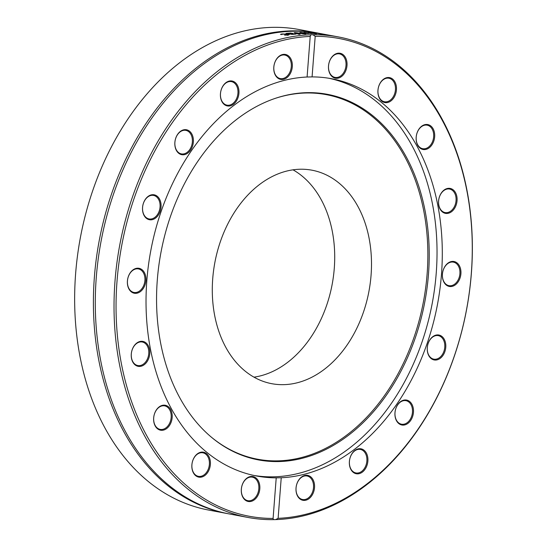 <?xml version="1.0" encoding="UTF-8"?>
<svg xmlns="http://www.w3.org/2000/svg" width="547" height="547" viewBox="0 0 547 547"><rect width="100%" height="100%" fill="white"/><g stroke="black" fill="none" stroke-linecap="round" stroke-linejoin="round"><path stroke-width="0.82" d="M227.361 513.578L208.612 510.05A244.475 176.394 -79.3 0 1 77.544 255.36A244.475 176.394 -79.3 0 1 272.468 27.35A244.475 176.394 -79.3 0 1 299.011 29.524L317.752 33.052A244.475 176.394 100.7 0 0 291.209 30.878A244.475 176.394 100.7 0 0 94.378 277.151A244.475 176.394 100.7 0 0 227.361 513.578A244.475 176.394 100.7 0 0 228.304 513.749M318.703 33.23A244.475 176.394 100.7 0 0 317.752 33.052M310.73 34.789L312.966 34.741L315.202 36.328L312.077 76.901L307.093 77.011L310.211 36.43L310.73 34.789A244.475 176.394 100.7 0 0 116.826 263.524A244.475 176.394 100.7 0 0 247.996 517.455A244.475 176.394 100.7 0 0 273.418 519.65L273.124 518.426A243.053 175.368 -79.3 0 1 117.024 281.192A243.053 175.368 -79.3 0 1 310.211 36.43L310.217 35.999M273.069 518.754L276.221 477.804M304.371 33.353L305.171 33.552A244.475 176.394 100.7 0 0 304.111 33.579L299.872 32.444A244.475 176.394 -79.3 0 1 300.843 32.43L306.853 33.264L303.879 32.43A244.475 176.394 -79.3 0 1 304.836 32.444L312.248 33.579A244.475 176.394 100.7 0 0 311.161 33.552L305.554 32.683L308.59 33.517A244.475 176.394 100.7 0 0 307.722 33.517L301.698 32.683L304.371 33.353M315.202 36.328A243.053 175.368 -79.3 0 1 471.302 273.562A243.053 175.368 -79.3 0 1 278.115 518.324L275.661 519.602A244.475 176.394 100.7 0 0 469.558 290.86A244.475 176.394 100.7 0 0 338.395 36.929L319.646 33.408A244.475 176.394 100.7 0 0 293.103 31.234A244.475 176.394 100.7 0 0 96.272 277.507A244.475 176.394 100.7 0 0 229.248 513.934L247.996 517.455M338.395 36.929A244.475 176.394 100.7 0 0 312.966 34.741M275.661 519.602L273.418 519.65M300.132 34.263A244.475 176.394 100.7 0 0 299.004 34.358L294.115 32.683A244.475 176.394 -79.3 0 1 295.312 32.615L305.937 33.948A244.475 176.394 100.7 0 0 304.747 33.996L295.995 32.895L300.132 34.263M313.506 32.998L312.59 32.82A244.475 176.394 -79.3 0 1 317.342 33.285L325.103 34.748A244.475 176.394 100.7 0 0 324.015 34.625L317.171 33.34A244.475 176.394 100.7 0 0 313.506 32.998M307.982 32.547L315.113 33.34C317 33.695 317.082 33.825 315.366 33.736L309.705 33.025A244.475 176.394 -79.3 0 1 313.992 33.251L308.494 32.772A244.475 176.394 100.7 0 0 308.44 32.772L307.968 32.683M315.099 33.463L315.113 33.34C317 33.695 317.082 33.825 315.366 33.736L314.744 33.388A244.475 176.394 100.7 0 0 311.475 33.21L315.4 33.572M287.031 33.319L290.772 33.032L293.219 33.661L291.052 34.078L295.1 33.852A244.475 176.394 -79.3 0 1 295.161 33.846L296.159 34.037L292.187 34.406L285.978 33.449A244.475 176.394 -79.3 0 1 287.031 33.319L287.025 33.647M287.12 35.227L287.127 34.96C288.242 34.776 288.112 34.55 286.737 34.276L282.751 34.133L281.643 34.557A244.475 176.394 100.7 0 0 281.582 34.564L280.481 34.358L281.869 33.976L287.831 34.126L289.281 34.666L287.961 35.124L284.563 35.131A244.475 176.394 -79.3 0 1 284.625 35.117L287.872 34.687L287.866 35.384M295.975 33.312L295.995 32.895M295.284 33.08L295.312 32.615M288.46 33.914L291.729 33.641L288.467 33.593M291.715 33.928L291.64 33.346M287.9 33.962L288.884 33.77M295.148 34.194L295.161 33.846M295.086 34.208L295.1 33.852M287.907 33.811L287.92 33.258M287.872 34.844L288.59 35.001M307.093 77.011A202.137 145.844 100.7 0 0 148.203 267.141A202.137 145.844 100.7 0 0 256.796 476.034A202.137 145.844 100.7 0 0 276.249 477.852L281.233 477.743L278.115 518.324M281.233 477.743A202.137 145.844 100.7 0 0 440.123 287.613A202.137 145.844 100.7 0 0 331.537 78.72A202.137 145.844 100.7 0 0 312.077 76.901M393.881 80.32A12.69 9.155 100.7 0 0 378.257 88.101A12.69 9.155 100.7 0 0 389.45 101.845A12.69 9.155 100.7 0 0 393.881 80.32M457.08 198.513A12.69 9.155 100.7 0 0 442.605 191.382A12.69 9.155 100.7 0 0 443.733 212.783A12.69 9.155 100.7 0 0 457.08 198.513M444.048 353.601A12.69 9.155 100.7 0 0 437.491 334.908A12.69 9.155 100.7 0 0 428.034 353.95A12.69 9.155 100.7 0 0 444.048 353.601M360.883 473.032A12.69 9.155 100.7 0 0 365.321 451.507A12.69 9.155 100.7 0 0 349.697 459.289A12.69 9.155 100.7 0 0 360.883 473.032M304.303 500.416A12.69 9.155 100.7 0 0 313.766 481.374A12.69 9.155 100.7 0 0 297.753 481.722A12.69 9.155 100.7 0 0 304.303 500.416M409.416 422.038A12.69 9.155 100.7 0 0 408.288 400.643A12.69 9.155 100.7 0 0 394.941 414.913A12.69 9.155 100.7 0 0 409.416 422.038M460.601 275.975A12.69 9.155 100.7 0 0 449.408 262.232A12.69 9.155 100.7 0 0 444.978 283.749A12.69 9.155 100.7 0 0 460.601 275.975M433.908 130.562A12.69 9.155 100.7 0 0 417.894 130.911A12.69 9.155 100.7 0 0 424.445 149.605A12.69 9.155 100.7 0 0 433.908 130.562M341.827 53.845A12.69 9.155 100.7 0 0 328.48 68.122A12.69 9.155 100.7 0 0 342.955 75.247A12.69 9.155 100.7 0 0 341.827 53.845M194.445 474.434A12.69 9.155 100.7 0 0 210.069 466.653A12.69 9.155 100.7 0 0 198.882 452.909A12.69 9.155 100.7 0 0 194.445 474.434M131.246 356.241A12.69 9.155 100.7 0 0 145.721 363.372A12.69 9.155 100.7 0 0 144.593 341.971A12.69 9.155 100.7 0 0 131.246 356.241M144.278 201.152A12.69 9.155 100.7 0 0 150.835 219.846A12.69 9.155 100.7 0 0 160.292 200.804A12.69 9.155 100.7 0 0 144.278 201.152M227.443 81.722A12.69 9.155 100.7 0 0 223.012 103.246A12.69 9.155 100.7 0 0 238.629 95.465A12.69 9.155 100.7 0 0 227.443 81.722M284.023 54.338A12.69 9.155 100.7 0 0 274.56 73.38A12.69 9.155 100.7 0 0 290.58 73.038A12.69 9.155 100.7 0 0 284.023 54.338M178.91 132.716A12.69 9.155 100.7 0 0 180.038 154.11A12.69 9.155 100.7 0 0 193.385 139.841A12.69 9.155 100.7 0 0 178.91 132.716M127.725 278.779A12.69 9.155 100.7 0 0 138.917 292.522A12.69 9.155 100.7 0 0 143.348 271.004A12.69 9.155 100.7 0 0 127.725 278.779M154.418 424.192A12.69 9.155 100.7 0 0 170.438 423.843A12.69 9.155 100.7 0 0 163.881 405.149A12.69 9.155 100.7 0 0 154.418 424.192M246.506 500.908A12.69 9.155 100.7 0 0 259.846 486.632A12.69 9.155 100.7 0 0 245.371 479.507A12.69 9.155 100.7 0 0 246.506 500.908M254.164 475.5A202.137 145.844 100.7 0 0 432.226 303.353A202.137 145.844 100.7 0 0 328.891 78.262M333.424 76.867A11.972 8.643 -79.3 0 1 329.041 62.891A11.972 8.643 -79.3 0 1 339.482 53.879A11.972 8.643 -79.3 0 1 341.109 54.426A11.972 8.643 -79.3 0 1 345.499 68.402A11.972 8.643 -79.3 0 1 335.051 77.414A11.972 8.643 -79.3 0 1 333.424 76.867M380.397 99.212A11.972 8.643 -79.3 0 1 379.133 85.277A11.972 8.643 -79.3 0 1 388.924 78.228A11.972 8.643 -79.3 0 1 393.019 80.778A11.972 8.643 -79.3 0 1 394.284 94.713A11.972 8.643 -79.3 0 1 384.493 101.763A11.972 8.643 -79.3 0 1 380.397 99.212M416.917 143.034A11.972 8.643 -79.3 0 1 418.236 130.398A11.972 8.643 -79.3 0 1 427.145 125.167A11.972 8.643 -79.3 0 1 432.944 130.836A11.972 8.643 -79.3 0 1 431.624 143.471A11.972 8.643 -79.3 0 1 422.715 148.702A11.972 8.643 -79.3 0 1 416.917 143.034M438.571 203.046A11.972 8.643 -79.3 0 1 449.531 189.036A11.972 8.643 -79.3 0 1 456.075 198.554A11.972 8.643 -79.3 0 1 445.108 212.571A11.972 8.643 -79.3 0 1 438.571 203.046M442.742 272.016A11.972 8.643 -79.3 0 1 453.395 262.129A11.972 8.643 -79.3 0 1 459.617 275.77A11.972 8.643 -79.3 0 1 448.964 285.664A11.972 8.643 -79.3 0 1 442.742 272.016M428.937 341.622A11.972 8.643 -79.3 0 1 438.256 335.626A11.972 8.643 -79.3 0 1 443.138 353.171A11.972 8.643 -79.3 0 1 433.826 359.16A11.972 8.643 -79.3 0 1 428.937 341.622M398.825 403.467A11.972 8.643 -79.3 0 1 405.942 400.671A11.972 8.643 -79.3 0 1 412.383 409.047A11.972 8.643 -79.3 0 1 408.643 421.416A11.972 8.643 -79.3 0 1 401.519 424.205A11.972 8.643 -79.3 0 1 395.084 415.829A11.972 8.643 -79.3 0 1 398.825 403.467M356.022 450.092A11.972 8.643 -79.3 0 1 360.364 449.415A11.972 8.643 -79.3 0 1 366.921 459.822A11.972 8.643 -79.3 0 1 360.275 472.28A11.972 8.643 -79.3 0 1 355.933 472.95A11.972 8.643 -79.3 0 1 349.376 462.543A11.972 8.643 -79.3 0 1 356.022 450.092M305.705 475.869A11.972 8.643 -79.3 0 1 307.004 475.979A11.972 8.643 -79.3 0 1 313.424 488.45A11.972 8.643 -79.3 0 1 303.872 499.623A11.972 8.643 -79.3 0 1 302.573 499.514A11.972 8.643 -79.3 0 1 296.153 487.042A11.972 8.643 -79.3 0 1 305.705 475.869M253.931 477.702A11.972 8.643 -79.3 0 1 258.321 491.678A11.972 8.643 -79.3 0 1 247.873 500.69A11.972 8.643 -79.3 0 1 246.246 500.149A11.972 8.643 -79.3 0 1 241.863 486.167A11.972 8.643 -79.3 0 1 252.304 477.155A11.972 8.643 -79.3 0 1 253.931 477.702M206.957 455.357A11.972 8.643 -79.3 0 1 208.222 469.292A11.972 8.643 -79.3 0 1 198.431 476.341A11.972 8.643 -79.3 0 1 194.335 473.791A11.972 8.643 -79.3 0 1 193.07 459.856A11.972 8.643 -79.3 0 1 202.862 452.807A11.972 8.643 -79.3 0 1 206.957 455.357M170.438 411.535A11.972 8.643 -79.3 0 1 169.119 424.178A11.972 8.643 -79.3 0 1 160.209 429.402A11.972 8.643 -79.3 0 1 154.411 423.734A11.972 8.643 -79.3 0 1 155.731 411.098A11.972 8.643 -79.3 0 1 164.64 405.867A11.972 8.643 -79.3 0 1 170.438 411.535M148.791 351.523A11.972 8.643 -79.3 0 1 137.823 365.54A11.972 8.643 -79.3 0 1 131.28 356.015A11.972 8.643 -79.3 0 1 142.247 342.005A11.972 8.643 -79.3 0 1 148.791 351.523M144.613 282.553A11.972 8.643 -79.3 0 1 133.967 292.447A11.972 8.643 -79.3 0 1 127.745 278.799A11.972 8.643 -79.3 0 1 138.391 268.912A11.972 8.643 -79.3 0 1 144.613 282.553M158.418 212.954A11.972 8.643 -79.3 0 1 149.105 218.944A11.972 8.643 -79.3 0 1 144.217 201.405A11.972 8.643 -79.3 0 1 153.529 195.409A11.972 8.643 -79.3 0 1 158.418 212.954M188.537 151.109A11.972 8.643 -79.3 0 1 181.413 153.898A11.972 8.643 -79.3 0 1 174.978 145.523A11.972 8.643 -79.3 0 1 178.719 133.153A11.972 8.643 -79.3 0 1 185.836 130.364A11.972 8.643 -79.3 0 1 192.277 138.74A11.972 8.643 -79.3 0 1 188.537 151.109M231.333 104.484A11.972 8.643 -79.3 0 1 226.998 105.154A11.972 8.643 -79.3 0 1 220.434 94.754A11.972 8.643 -79.3 0 1 227.08 82.296A11.972 8.643 -79.3 0 1 231.422 81.619A11.972 8.643 -79.3 0 1 237.986 92.026A11.972 8.643 -79.3 0 1 231.333 104.484M281.657 78.7A11.972 8.643 -79.3 0 1 280.351 78.597A11.972 8.643 -79.3 0 1 273.938 66.119A11.972 8.643 -79.3 0 1 283.483 54.953A11.972 8.643 -79.3 0 1 284.782 55.056A11.972 8.643 -79.3 0 1 291.202 67.534A11.972 8.643 -79.3 0 1 281.657 78.7M307.079 92.662A186.028 134.227 100.7 0 0 274.676 98.563A186.028 134.227 100.7 0 0 160.975 252.324A186.028 134.227 100.7 0 0 211.033 436.889A186.028 134.227 100.7 0 0 419.768 323.503A186.028 134.227 100.7 0 0 307.079 92.662M210.65 436.568A185.501 133.844 100.7 0 0 418.51 322.88A185.501 133.844 100.7 0 0 306.046 92.997A185.501 133.844 100.7 0 0 274.204 98.72M300.18 169.235A108.627 78.371 100.7 0 0 213.576 270.539A108.627 78.371 100.7 0 0 271.811 383.7A108.627 78.371 100.7 0 0 368.917 291.442A108.627 78.371 100.7 0 0 311.975 170.199A108.627 78.371 100.7 0 0 300.18 169.235M253.999 377.156A108.627 78.371 100.7 0 0 332.132 284.522A108.627 78.371 100.7 0 0 293.001 169.823M292.631 33.791L292.659 33.237M281.869 34.365L281.869 33.976M287.818 34.598L287.831 34.126M292.03 34.201L292.057 33.497"/></g></svg>
